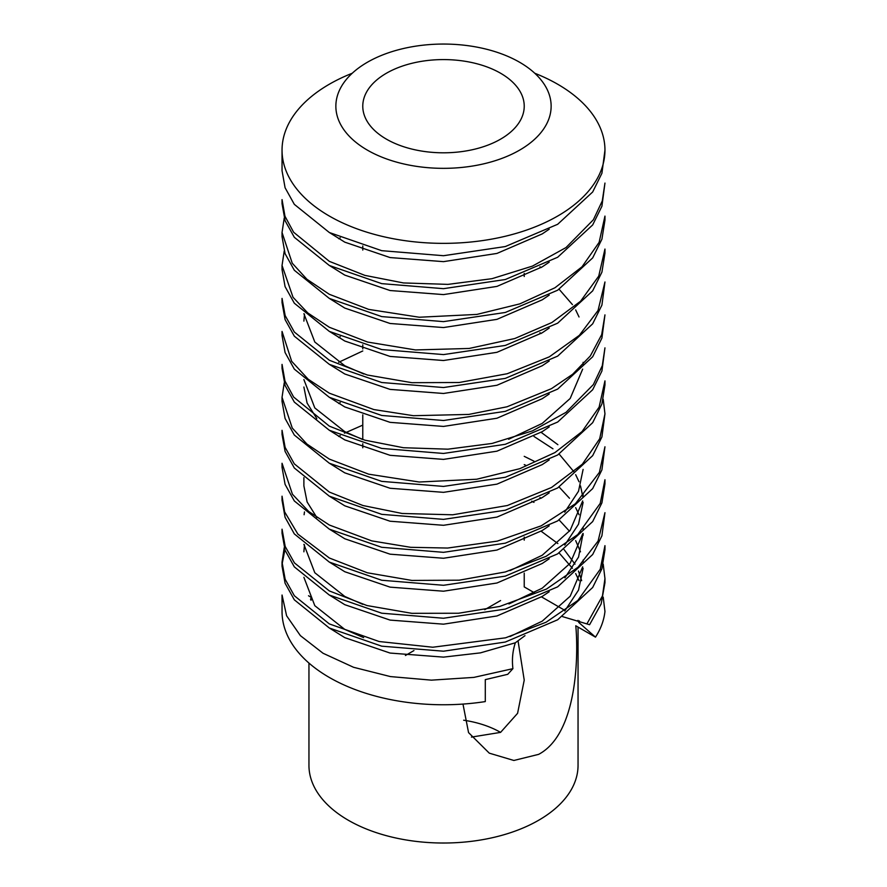<?xml version="1.0" encoding="UTF-8"?>
<svg xmlns="http://www.w3.org/2000/svg" width="887" height="887" viewBox="0 0 887 887"><rect width="100%" height="100%" fill="white"/><g stroke="black" fill="none" stroke-linecap="round" stroke-linejoin="round"><path stroke-width="1.33" d="M367.384 150.136A107.637 62.145 180 0 1 335.863 106.196A107.637 62.145 180 0 1 402.31 48.785A107.637 62.145 180 0 1 519.616 62.256A107.637 62.145 180 0 1 551.137 106.196A107.637 62.145 180 0 1 484.69 163.607A107.637 62.145 180 0 1 367.384 150.136M534.761 73.244A161.456 93.213 180 0 1 557.668 84.221A161.456 93.213 180 0 1 604.956 150.136A161.456 93.213 180 0 1 505.291 236.264A161.456 93.213 180 0 1 329.332 216.051A161.456 93.213 180 0 1 282.044 150.136A161.456 93.213 180 0 1 352.239 73.244M578.047 627.076L578.047 765.348A134.547 77.679 180 0 1 494.99 837.106A134.547 77.679 180 0 1 348.358 820.275A134.547 77.679 180 0 1 308.953 765.348L308.953 663.066M577.969 620.368L578.779 622.452L595.487 637.143L575.774 625.767C578.479 653.974 577.803 733.638 538.642 754.36L513.861 760.469L489.291 753.163L468.558 732.607L462.981 704.078M386.422 139.148A80.728 46.612 180 0 1 362.772 106.196A80.728 46.612 180 0 1 412.61 63.132A80.728 46.612 180 0 1 500.578 73.233A80.728 46.612 180 0 1 524.228 106.196A80.728 46.612 180 0 1 474.39 149.26A80.728 46.612 180 0 1 386.422 139.148M463.657 720.211A80.728 46.612 180 0 1 500.578 732.385L471.44 737.097M604.956 150.136L601.918 173.264L592.671 191.991L557.668 224.289L505.291 246.553L443.5 255.711L381.709 250.677L329.332 232.527L294.329 204.354L285.082 187.745L282.044 170.736L282.044 150.136M604.956 183.077L602.284 200.928L593.359 219.788L566.006 247.562L532.433 266.111L492.041 278.673L447.924 284.383L403.441 282.942L364.89 275.38L329.332 261.355L293.63 232.25L284.971 216.251L282.044 199.608L282.044 203.7L285.082 220.708L294.329 237.306L329.332 265.49L381.709 283.64L443.5 288.674L505.291 279.516L557.668 257.252L592.671 224.943L601.918 206.227L604.956 183.077M282.044 232.505L282.044 236.652L285.082 253.66L294.329 270.269L329.332 298.442L381.709 316.592L443.5 321.626L505.291 312.468L557.668 290.204L592.671 257.906L601.918 239.18L604.956 220.176L604.956 216.095L599.124 242.339L582.038 266.787L554.963 287.765L519.826 303.875L476.873 314.419L419.263 317.236L368.693 309.397L329.332 294.307L306.913 279.261L292.244 263.217L282.044 232.505L284.217 218.113M282.044 265.457L282.044 269.604L285.082 286.623L294.329 303.221L329.332 331.405L381.709 349.556L443.5 354.589L505.291 345.431L557.668 323.167L592.671 290.858L601.918 272.143L604.956 253.128L604.956 249.059L598.736 276.134L580.575 301.225L551.869 322.535L514.815 338.512L469.134 348.458L415.504 349.944L367.617 342.06L329.332 327.259L307.811 312.956L293.02 297.278L282.044 265.457L284.217 251.065M604.956 281.988L598.026 310.528L579.344 335.341L549.308 356.851L507.198 373.737L459.133 382.508L411.878 382.685L367.34 375.013L329.332 360.244L294.351 332.048L285.159 315.572L282.044 298.409L282.044 302.567L285.082 319.575L294.329 336.184L329.332 364.357L381.709 382.508L443.5 387.541L505.291 378.383L557.668 356.119L592.671 323.822L601.918 305.095L604.956 281.988M604.956 314.885L601.685 334.632L590.332 355.942L572.636 374.27L551.459 388.661L506.998 406.789L468.779 414.429L413.442 415.704L373.848 409.561L329.332 393.185L308.188 379.226L291.657 361.286L282.044 331.439L282.044 335.519L285.082 352.538L294.329 369.136L329.332 397.321L381.709 415.46L443.5 420.505L505.291 411.346L557.668 389.083L592.671 356.774L601.918 338.058L604.956 314.885M604.956 347.859L602.284 365.721L593.359 384.581L566.006 412.355L532.433 430.894L492.041 443.456L447.924 449.177L403.441 447.724L364.89 440.174L329.332 426.137L293.63 397.043L284.971 381.044L282.044 364.402L282.044 368.482L285.082 385.49L294.329 402.099L329.332 430.273L381.709 448.423L443.5 453.457L505.291 444.298L557.668 422.035L592.671 389.737L601.918 371.01L604.956 347.859M282.044 397.287L282.044 401.434L285.082 418.453L294.329 435.051L329.332 463.236L381.709 481.375L443.5 486.42L505.291 477.261L557.668 454.998L592.671 422.689L601.918 403.973L604.956 384.958L604.956 380.878L599.124 407.133L582.027 431.592L554.929 452.581L519.771 468.691L476.751 479.224L419.196 482.018L368.67 474.179L329.332 459.1L306.924 444.054L292.244 428.022L282.044 397.287L284.217 382.896M603.215 399.383L604.956 413.83L599.69 438.766L582.371 464.178L551.503 487.495L507.353 505.523L452.714 514.793L402.177 513.484L362.983 505.535L329.332 492.063L294.296 463.846L285.115 447.381L282.044 430.317L282.044 434.397L285.082 451.405L294.329 468.003L329.332 496.188L381.709 514.338L443.5 519.372L505.291 510.213L557.668 487.95L592.671 455.652L601.918 436.925L604.956 413.83M604.956 446.782L599.424 472.327L575.397 503.749L541.214 525.825L497.319 541.125L447.613 548.044L410.659 547.312L371.742 540.882L329.332 525.015L308.709 511.489L292.444 494.259L282.044 463.269L282.044 467.349L285.082 484.369L294.329 500.967L329.332 529.151L381.709 547.29L443.5 552.335L505.291 543.177L557.668 520.913L592.671 488.604L601.918 469.888L604.956 446.782M282.044 496.188L282.044 500.312L285.082 517.321L294.329 533.919L329.332 562.103L381.709 580.253L443.5 585.287L505.291 576.129L557.668 553.865L592.671 521.567L601.918 502.84L604.956 483.836L604.956 479.734L600.211 503.406L577.725 534.606L546.015 556.36L505.324 571.96L459.167 580.198L411.867 580.431L367.329 572.78L329.332 558.001L297.866 534.096L284.616 511.843L282.044 496.199M604.956 512.686L598.082 541.081L578.025 567.236L546.514 589.046L499.802 606.431L458.568 613.25L411.856 613.327L366.974 605.544L329.332 590.93L294.44 562.901L285.193 546.47L282.044 529.184L282.044 533.264L285.082 550.284L294.329 566.882L329.332 595.066L381.709 613.205L443.5 618.25L505.291 609.092L557.668 586.828L592.671 554.519L601.918 535.803L604.956 512.686M282.044 562.081L282.044 566.228L285.082 583.236L294.329 599.834L329.332 628.018L381.709 646.168L443.5 651.202L505.291 642.044L557.668 619.78L592.671 587.482L601.918 568.755L604.956 549.752L604.956 545.649L600.233 569.277L577.803 600.477L546.148 622.197L505.535 637.82L432.778 647.233L379.137 641.523L329.332 623.916L294.373 595.776L285.159 579.278L282.044 562.081L284.228 547.7M282.088 564.154L284.893 549.752M500.578 600.554C531.38 582.781 531.38 582.781 500.578 600.554L484.734 609.702M562.546 616.62L589.589 624.714L601.142 603.969L604.956 582.704L604.956 578.612L602.45 595.942L586.906 623.927M518.03 640.736L524.228 680.118L517.587 713.314L500.578 732.385M512.919 668.665L473.902 677.391L431.415 680.152L390.424 676.581L353.569 667.29L323.034 653.253L300.394 635.646L286.612 615.789L282.044 595.033L282.044 611.542A161.456 93.213 180 0 0 485.289 701.584L485.289 679.63L507.752 674.308L512.919 668.665C511.821 659.629 512.631 651.003 515.336 642.787L524.982 635.669M405.414 655.504L413.952 650.57M603.215 564.176L604.956 578.612M308.51 595.754L311.226 597.317L311.027 600.277M603.215 597.128L604.956 611.476C603.958 620.335 600.809 628.894 595.487 637.143M310.572 599.534A134.547 77.679 180 0 1 311.226 597.317M559.132 552.945L572.448 568.29M575.663 573.567L579.034 580.641M579.399 620.878L578.779 622.452M541.125 531.213L557.879 543.565M564.11 549.63L575.009 564.165M578.457 571.028L581.65 580.641M363.803 374.015L344.777 365.743L314.807 342.027L303.897 313.665M539.95 266.832L541.125 267.552M583.114 362.306L583.058 364.568M582.67 369.114L570.186 398.463L542.223 423.421L508.628 439.276M362.728 439.542L344.777 431.659L314.807 407.942L303.897 379.581M539.95 332.747L541.125 333.468M338.668 362.306L362.772 350.964M541.125 432.335L557.879 444.697M583.114 494.137L583.058 496.398M582.67 500.944L570.186 530.293L542.223 555.251L510.003 570.618M524.228 456.339L533.974 461.173M583.114 529.306L583.114 527.089L583.058 529.351M582.67 533.896L570.186 563.245L542.223 588.203L508.972 603.947M362.75 604.335L344.777 596.441L314.807 572.736L303.897 544.363M539.95 497.54L541.125 498.25M583.114 562.203L583.114 560.052L583.058 562.247M582.67 566.86L570.186 596.208L542.223 621.166L510.003 636.533M363.648 637.62L344.777 629.404L314.807 605.688L303.897 577.326M549.197 229.212L542.223 233.913L496.931 253.438L443.5 261.643L390.069 257.563L344.777 242.151L329.798 232.782M549.197 262.164L542.223 266.865L496.931 286.401L443.5 294.595L390.069 290.526L344.777 275.103L329.798 265.734M549.197 295.127L542.223 299.828L496.931 319.353L443.5 327.558L390.069 323.478L344.777 308.066L329.798 298.697M549.197 328.079L542.223 332.78L496.931 352.316L443.5 360.51L390.069 356.43L344.777 341.018L329.798 331.649M338.668 238.714L340.209 237.805M549.197 361.031L542.223 365.743L496.931 385.268L443.5 393.473L390.069 389.393L344.777 373.981L329.798 364.612M303.886 321.105L304.474 314.198M559.132 289.284L572.448 304.629M575.663 309.907L579.034 316.981M549.197 393.994L542.223 398.695L496.931 418.232L443.5 426.425L390.069 422.345L344.777 406.933L329.798 397.564M549.197 426.946L542.223 431.659L496.931 451.184L443.5 459.388L390.069 455.308L344.777 439.897L329.798 430.528M316.825 418.62L307.102 403.097L303.886 387.02M338.668 337.581L340.209 336.672M549.197 459.909L542.223 464.611L496.931 484.147L443.5 492.34L390.069 488.26L344.777 472.849L329.798 463.48M549.197 492.862L542.223 497.574L496.931 517.099L443.5 525.292L390.069 521.223L344.777 505.812L329.798 496.443M338.668 403.496L340.209 402.587M583.114 469.411L578.512 491.254L564.72 512.143M549.197 525.825L542.223 530.526L496.931 550.062L443.5 558.256L390.069 554.175L344.777 538.764L329.798 529.395M316.859 517.531L307.113 501.987L303.886 485.888L303.886 477.649M338.668 436.459L340.209 435.55M344.478 433.178L362.772 425.117M533.974 436.459L552.967 448.811M559.132 454.066L574.066 471.951M575.663 474.689L579.034 481.774M580.508 485.888L582.803 496.676M583.114 502.375L578.524 524.195L564.753 545.062M549.197 558.777L542.223 563.489L496.931 583.014L443.5 591.208L390.069 587.139L344.777 571.727L329.798 562.358M304.097 514.726L304.474 511.943M524.228 464.588L525.769 465.298M559.132 487.03L569.487 498.25M575.663 507.652L579.034 514.726M583.081 533.464L578.557 557.069L564.886 577.869M549.197 591.74L542.223 596.441L496.931 615.977L443.5 624.171L390.069 620.091L344.777 604.679L329.798 595.31M303.886 551.803L304.474 544.895M531.712 501.177L533.974 502.375M559.132 519.982L569.487 531.213M575.663 540.604L580.508 551.803M583.114 568.29L578.524 590.11L564.742 610.977M515.336 642.787L480.466 652.865L443.5 657.123L390.069 653.054L344.777 637.642L329.798 628.273M362.772 245.987L362.772 250.056M362.772 344.855L362.772 348.924M362.772 414.839L362.772 439.553M362.772 443.733L362.772 447.791M524.228 573.113L524.228 586.906L534.395 592.771M541.513 596.884L565.152 610.533M524.228 273.418L524.228 276.5M524.228 537.078L524.228 540.161M583.114 535.327L583.114 533.431"/></g></svg>
